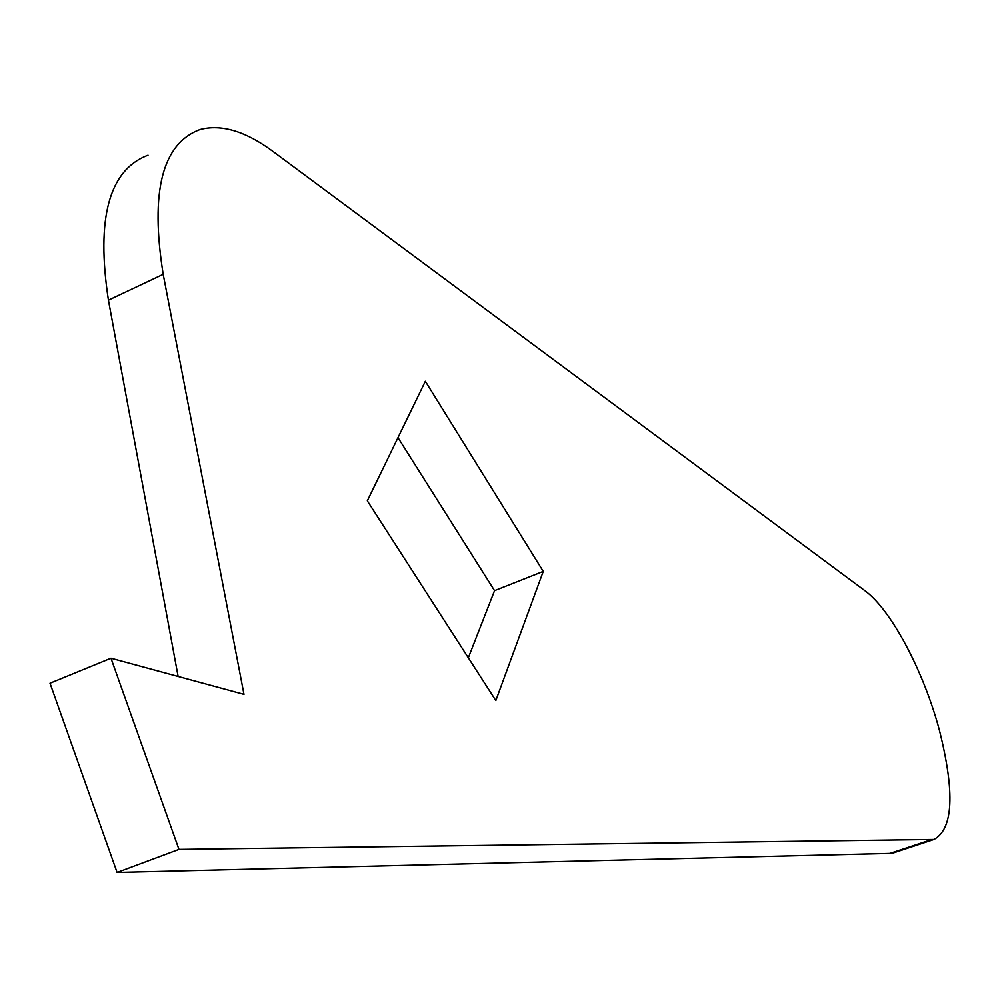 <?xml version="1.0" encoding="UTF-8"?>
<svg xmlns="http://www.w3.org/2000/svg" width="1000" height="1000" viewBox="0 0 1000 1000"><rect width="100%" height="100%" fill="white"/><g stroke="black" fill="none" stroke-linecap="round" stroke-linejoin="round"><path stroke-width="1.5" d="M939.425 730.3C923.787 671.438 891.1 609.612 864.8 590.612L272.812 151.312C245.575 131.188 221.3 123.925 200 129.55C162.237 143.537 149.975 191.788 163.2 274.312L243.988 694.362L110.975 658.225L178.975 849.4L933.988 839.463C953.238 829.013 955.05 792.625 939.425 730.3M495.838 700.55L543.263 571.388L425.337 381.275L367.325 500.812L495.838 700.55M110.975 658.225L50 683.225L117.1 872.45L889.912 853.413L895.2 852.325M148.038 155.2C109.138 169.788 95.938 218.113 108.425 300.163L178.125 676.462M468.338 657.8L494.55 590.65L397.987 437.638M178.975 849.4L117.1 872.45M543.263 571.388L494.55 590.65M930.7 839.875L889.912 853.413M163.2 274.312L108.425 300.163M933.988 839.463L893.312 852.95"/></g></svg>
